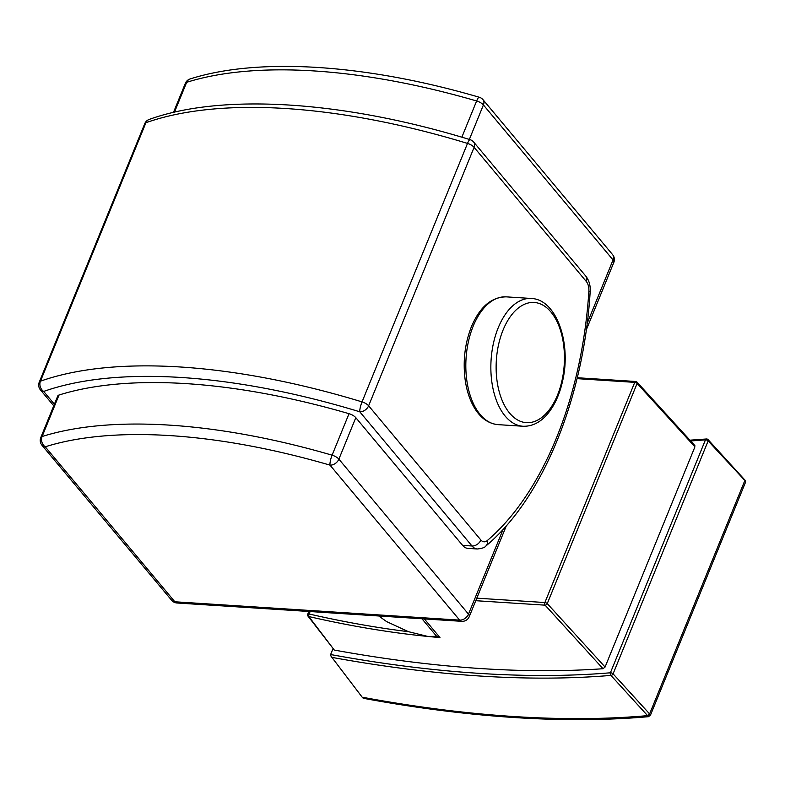 <?xml version="1.0" encoding="UTF-8"?>
<svg xmlns="http://www.w3.org/2000/svg" width="785" height="785" viewBox="0 0 785 785"><rect width="100%" height="100%" fill="white"/><g stroke="black" fill="none" stroke-linecap="round" stroke-linejoin="round"><path stroke-width="1.18" d="M40.791 437.539A7.595 7.595 0 0 0 41.997 445.281A7.595 5.397 -39.9 0 0 45.226 446.793A7.595 6.143 -107.4 0 1 42.105 436.509A7.595 3.199 -157.8 0 0 40.791 437.539L57.727 396.052A7.595 3.199 22.2 0 1 59.032 395.022A423.655 178.372 22.2 0 1 349.021 413.695A7.595 3.199 22.2 0 1 355.801 417.669L462.62 545.389A18.997 10.725 -86.3 0 0 467.909 548.391L477.29 548.99C482.088 548.489 484.953 547.488 485.876 546.007A7.595 5.505 -130.4 0 0 487.21 540.62A11.402 6.437 -86.3 0 1 480.871 540.011A7.595 5.397 140.1 0 1 472.001 545.987L462.62 545.389M421.957 618.757L436.617 636.292L427.923 636.458L408.465 631.689L386.563 621.573L378.753 615.98M436.617 636.292L439.953 637.567L424.351 618.914M408.465 631.689A547.528 230.525 22.2 0 1 309.123 613.998A1.904 0.805 -157.8 0 0 307.72 614.233A1.904 1.904 0 0 0 307.965 616.097A1.904 1.403 -37.2 0 0 308.829 616.549A1.904 0.618 -77.1 0 1 309.123 613.998L310.124 611.564M648.832 715.007L647.586 715.635L649.597 713.918L613.085 673.854A1.904 0.805 -157.8 0 0 610.406 672.784A1.904 1.325 85.2 0 0 610.916 675.404A1.904 1.295 -42.4 0 0 613.085 673.854L708.148 440.915A1.904 1.295 -42.4 0 0 708.031 439.59A1.904 1.904 0 0 0 706.471 438.982A1.904 1.325 85.2 0 0 705.46 439.845A1.904 0.805 22.2 0 1 708.148 440.915L743.954 479.507M361.807 696.717L331.064 656.289L330.632 654.533L332.918 648.92M745.564 480.773L708.031 439.59M694.195 445.36L694.921 446.851L605.078 667.034L603.037 668.722A813.505 342.515 22.2 0 1 334.312 650.068L307.965 616.097M475.769 600.702L545.094 605.166A1.904 1.295 -42.4 0 0 547.263 603.616A1.904 0.805 -157.8 0 0 544.888 602.537L476.809 598.16M577.044 378.645L634.741 382.364A1.904 0.805 22.2 0 1 637.116 383.433A1.904 1.295 -42.4 0 0 637.008 382.109A1.904 1.904 0 0 0 635.722 381.49A1.904 1.07 93.7 0 0 634.741 382.364L544.888 602.537A1.904 1.07 93.7 0 0 545.094 605.166L603.037 668.722M362.591 697.747L363.563 698.336A815.399 343.31 -157.8 0 0 648.538 716.685L650.549 714.968L649.597 713.918L744.661 480.979L745.613 482.029L744.906 480.548M332.497 657.477A815.399 343.31 -157.8 0 0 610.916 675.404L647.586 715.635A813.505 342.515 22.2 0 1 362.778 697.306A813.505 342.515 22.2 0 0 647.586 715.635L648.538 716.685M649.597 713.918L744.661 480.979M331.064 656.289L361.689 696.521M650.549 714.968L745.613 482.029M54.391 404.226L43.685 391.43A435.057 183.18 22.2 0 1 359.756 411.782L472.001 545.987A18.997 10.725 93.7 0 0 477.29 548.99M40.457 389.919A7.595 5.397 -39.9 0 0 43.685 391.43A7.595 6.231 -109.5 0 1 40.447 381.186A7.595 3.199 -157.8 0 0 39.25 382.177A7.595 7.595 0 0 0 40.457 389.919L53.743 405.806M480.871 540.011L368.626 405.796L474.101 147.335L586.346 281.54A11.402 6.437 -86.3 0 1 588.858 291.529A290.676 164.124 -86.3 0 1 487.21 540.62M588.858 291.529L590.183 291.618C590.575 285.603 589.152 280.48 585.914 276.261A7.595 5.397 140.1 0 1 586.346 281.54M474.101 147.335A7.595 5.397 -39.9 0 0 473.669 142.056A7.595 7.595 0 0 0 470.058 139.661A7.595 1.472 106.9 0 0 467.517 143.419A7.595 3.199 22.2 0 1 474.101 147.335M613.821 262.416A7.595 7.595 0 0 0 612.614 254.664A7.595 5.397 140.1 0 1 613.046 259.943A7.595 3.199 22.2 0 1 613.821 262.416L586.307 329.828M469.342 139.445L483.413 104.954A7.595 5.397 -39.9 0 0 482.991 99.675A7.595 7.595 0 0 0 479.282 97.252A7.595 1.658 106.2 0 0 476.632 100.98A7.595 3.199 22.2 0 1 483.413 104.954L613.046 259.943L587.17 323.351M144.725 123.706A7.595 3.199 22.2 0 1 145.922 122.715A7.595 6.231 -109.5 0 1 149.238 119.418A7.595 7.595 0 0 0 144.725 123.706L39.25 382.177M359.756 411.782A7.595 5.397 -39.9 0 0 368.626 405.796A7.595 3.199 -157.8 0 0 362.042 401.891A7.595 1.472 106.9 0 0 359.756 411.782M467.517 143.419L362.042 401.891A442.661 186.379 -157.8 0 0 40.447 381.186L145.922 122.715A442.661 186.379 22.2 0 1 467.517 143.419M185.338 83.347A7.595 3.199 22.2 0 1 186.653 82.317A7.595 6.143 -107.4 0 1 190.098 78.961A7.595 7.595 0 0 0 185.338 83.347L173.485 112.383M174.476 112.157L186.653 82.317A423.655 178.372 22.2 0 1 476.632 100.98L461.855 137.198M349.021 413.695L332.094 455.182A7.595 1.658 106.2 0 0 330.004 465.132A7.595 5.397 -39.9 0 0 338.875 459.147A7.595 3.199 -157.8 0 0 332.094 455.182A423.655 178.372 -157.8 0 0 42.105 436.509L59.032 395.022M459.637 620.121A7.595 4.288 93.7 0 0 461.747 621.327A7.595 7.595 0 0 0 469.273 616.608A7.595 3.199 -157.8 0 0 468.498 614.145A7.595 5.397 140.1 0 1 459.637 620.121L174.849 601.781A7.595 5.397 140.1 0 1 171.63 600.28A7.595 7.595 0 0 0 176.968 602.988A7.595 4.288 -86.3 0 1 174.849 601.781L45.226 446.793A416.06 175.173 22.2 0 1 330.004 465.132L459.637 620.121M503.097 529.355L468.498 614.145L338.875 459.147L355.801 417.669M334.312 650.068L308.829 616.549A549.431 231.33 -157.8 0 0 427.923 636.458A549.431 231.33 -157.8 0 0 439.953 637.567M707.275 439.276A1.904 1.325 85.2 0 0 706.471 438.982L689.937 440.179M690.633 440.944A813.505 342.515 -157.8 0 0 705.46 439.845L610.406 672.784A813.505 342.515 22.2 0 1 330.632 654.533M636.252 381.795A1.904 1.07 93.7 0 0 635.722 381.49L577.26 377.732M605.078 667.034L547.263 603.616L637.116 383.433L694.921 446.851M363.563 698.336L362.778 697.306M503.077 330.024A60.219 34.01 93.7 0 0 526.029 422.634A60.219 34.01 93.7 0 0 561.775 335.028A60.219 34.01 93.7 0 0 503.077 330.024M498.23 327.767A64.027 36.149 93.7 0 0 493.775 391.96A64.027 36.149 93.7 0 0 523.045 426.255C533.388 426.53 542.425 421.319 550.138 410.614C555.937 402.43 560.117 392.441 562.698 380.627C571.421 343.094 556.555 299.32 531.278 298.467A64.027 36.149 93.7 0 0 498.23 327.767M498.014 424.636C487.721 423.586 479.439 417.267 473.149 405.659C469.234 398.309 466.575 389.752 465.181 379.989C462.767 361.257 464.838 343.516 471.392 326.776C479.723 307.004 491.332 297.034 506.246 296.858A64.027 36.149 93.7 0 0 473.198 326.158A64.027 36.149 93.7 0 0 468.743 390.351A64.027 36.149 93.7 0 0 498.014 424.636L523.045 426.255M485.876 546.007C542.916 498.455 583.863 397.455 590.183 291.618M585.914 276.261L473.669 142.056M149.238 119.418C222.763 92.915 344.095 101.01 470.058 139.661M190.098 78.961C258.707 57.05 366.467 64.203 479.282 97.252M612.614 254.664L482.991 99.675M506.374 525.714L469.273 616.608M461.747 621.327L176.968 602.988M171.63 600.28L41.997 445.281M694.872 445.586L637.008 382.109M307.72 614.233L308.848 611.476M361.836 696.746L362.621 697.786M506.246 296.858L531.278 298.467"/></g></svg>
